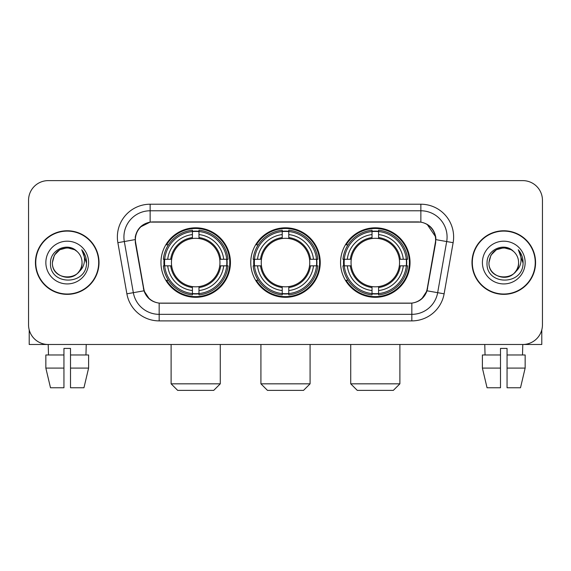 <?xml version="1.0" encoding="UTF-8"?>
<svg xmlns="http://www.w3.org/2000/svg" width="571" height="571" viewBox="0 0 571 571"><rect width="100%" height="100%" fill="white"/><g stroke="black" fill="none" stroke-linecap="round" stroke-linejoin="round"><path stroke-width="0.86" d="M250.762 262.56A34.738 34.738 0 0 0 285.5 297.298A34.738 34.738 0 0 0 320.238 262.56A34.738 34.738 0 0 0 285.5 227.815A34.738 34.738 0 0 0 250.762 262.56M340.559 262.56A34.738 34.738 0 0 0 375.304 297.298A34.738 34.738 0 0 0 410.042 262.56A34.738 34.738 0 0 0 375.304 227.815A34.738 34.738 0 0 0 340.559 262.56M160.958 262.56A34.738 34.738 0 0 0 195.696 297.298A34.738 34.738 0 0 0 230.441 262.56A34.738 34.738 0 0 0 195.696 227.815A34.738 34.738 0 0 0 160.958 262.56M135.391 239.613A17.701 17.701 0 0 0 135.662 242.689L143.756 288.576A17.701 17.701 0 0 0 161.186 303.201L409.814 303.201A17.701 17.701 0 0 0 427.244 288.576L435.338 242.689A17.701 17.701 0 0 0 417.908 221.919L153.092 221.919A17.701 17.701 0 0 0 135.391 239.613M164.077 265.836A31.79 31.79 0 0 1 164.077 259.284M343.678 265.836A31.79 31.79 0 0 1 343.678 259.284M253.881 265.836A31.79 31.79 0 0 1 253.881 259.284M35.431 262.56A31.79 31.79 0 0 0 67.221 294.35A31.79 31.79 0 0 0 99.011 262.56A31.79 31.79 0 0 0 67.221 230.77A31.79 31.79 0 0 0 35.431 262.56M471.989 262.56A31.79 31.79 0 0 0 503.779 294.35A31.79 31.79 0 0 0 535.569 262.56A31.79 31.79 0 0 0 503.779 230.77A31.79 31.79 0 0 0 471.989 262.56M135.263 236.994C136.961 228.793 141.922 223.832 150.144 222.112L420.856 222.112C429.071 223.825 434.031 228.785 435.737 236.994L435.666 242.689L427.029 290.803C424.446 297.926 419.378 302.038 411.841 303.115L159.159 303.115C151.636 302.052 146.576 297.941 143.971 290.803L135.334 242.689L135.263 236.994M140.288 227.058L150.144 222.112L150.144 210.778L420.856 210.778A26.216 26.216 0 0 1 446.679 241.547L437.664 292.673A26.216 26.216 0 0 1 411.841 314.343L159.159 314.343A26.216 26.216 0 0 1 133.336 292.673L124.321 241.547A26.216 26.216 0 0 1 150.144 210.778L150.144 204.218L420.856 204.218L420.856 222.112M427.087 224.289L435.737 236.994L435.937 239.656L453.131 242.682L444.117 293.815A32.775 32.775 0 0 1 411.841 320.895L159.159 320.895A32.775 32.775 0 0 1 126.883 293.815L117.869 242.682A32.775 32.775 0 0 1 150.144 204.218M160.858 303.201L159.159 303.115L159.159 320.895M411.841 320.895L411.841 303.115L410.142 303.201M444.117 293.815L427.029 290.803L421.741 298.869M149.374 298.968L143.971 290.803L126.883 293.815M427.572 288.576L427.465 289.133M143.535 289.133L143.428 288.576M117.869 242.682L135.063 239.613M542.45 200.285A19.664 19.664 0 0 0 522.786 180.622L48.214 180.622A19.664 19.664 0 0 0 28.55 200.285L28.55 324.828A19.664 19.664 0 0 0 48.214 344.491L522.786 344.491A19.664 19.664 0 0 0 542.45 324.828L542.45 200.285L542.45 324.828M28.55 200.285L28.55 324.828M522.786 180.622L48.214 180.622M48.499 354.984L48.214 344.491L522.786 344.491L522.501 354.984M98.69 262.56A31.462 31.462 0 0 0 67.221 231.098A31.462 31.462 0 0 0 35.759 262.56A31.462 31.462 0 0 0 67.221 294.022A31.462 31.462 0 0 0 98.69 262.56M76.928 251.368A14.817 14.817 0 0 1 82.038 262.56C82.945 281.667 51.504 281.667 52.411 262.56L54.395 255.151L59.819 249.727L67.221 247.743L74.63 249.727L76.928 251.368C67.835 241.84 50.334 249.684 50.498 262.56C48.835 285.429 85.914 286.028 86.514 263.666L86.542 262.56C86.485 257.699 84.872 253.431 81.696 249.755C84.108 253.724 84.965 257.992 84.251 262.56C83.559 266.443 81.667 269.619 78.577 272.074A14.817 14.817 0 0 0 82.038 262.56C82.945 281.667 51.504 281.667 52.411 262.56C53.852 251.911 59.955 247.115 70.725 248.164M78.577 272.074C70.711 282.702 51.64 275.907 52.411 262.56M45.851 262.56A21.37 21.37 0 0 0 67.221 283.93A21.37 21.37 0 0 0 88.591 262.56A21.37 21.37 0 0 0 67.221 241.19A21.37 21.37 0 0 0 45.851 262.56M81.839 249.92L86.535 263.117M29.207 329.867L29.207 344.491L105.242 344.491M45.844 354.984L45.844 368.088L50.498 387.759L45.844 368.088L45.844 354.984L63.945 354.984L63.945 348.424L70.504 348.424L70.504 354.984L88.605 354.984L88.605 368.088L83.951 387.759L88.605 368.088L70.504 368.088L70.504 354.984M86.235 344.491L85.95 354.984M63.945 354.984L63.945 387.759L50.498 387.759M45.844 368.088L63.945 368.088M83.951 387.759L70.504 387.759L70.504 368.088M535.241 262.56A31.462 31.462 0 0 0 503.779 231.098A31.462 31.462 0 0 0 472.31 262.56A31.462 31.462 0 0 0 503.779 294.022A31.462 31.462 0 0 0 535.241 262.56M513.479 251.368A14.817 14.817 0 0 1 518.589 262.56C519.496 281.667 488.055 281.667 488.962 262.56L490.946 255.151L496.37 249.727L503.779 247.743L511.181 249.727L513.479 251.368C504.393 241.84 486.885 249.684 487.049 262.56C485.386 285.429 522.465 286.028 523.065 263.666L523.093 262.56C523.043 257.699 521.423 253.431 518.247 249.755C520.666 253.724 521.516 257.992 520.802 262.56C520.11 266.443 518.218 269.619 515.128 272.074A14.817 14.817 0 0 0 518.589 262.56C519.496 281.667 488.055 281.667 488.962 262.56C490.403 251.911 496.506 247.115 507.276 248.164M515.128 272.074C507.262 282.702 488.191 275.907 488.962 262.56M482.409 262.56A21.37 21.37 0 0 0 503.779 283.93A21.37 21.37 0 0 0 525.149 262.56A21.37 21.37 0 0 0 503.779 241.19A21.37 21.37 0 0 0 482.409 262.56M518.389 249.92L523.086 263.117M213.725 390.378L177.674 390.378L171.114 383.826L220.278 383.826L213.725 390.378M198.979 293.587L198.979 294.907A32.511 32.511 0 0 0 228.043 265.836L226.73 265.836A31.198 31.198 0 0 1 198.979 293.587L198.979 290.553A28.186 28.186 0 0 0 223.696 265.836L219.728 265.836A24.253 24.253 0 0 0 198.979 238.528L198.979 231.526A31.198 31.198 0 0 1 226.73 259.284L228.043 259.284A32.511 32.511 0 0 0 198.979 230.213L198.979 231.526M164.669 265.836L163.349 265.836A32.511 32.511 0 0 0 192.42 294.907L192.42 293.587A31.198 31.198 0 0 1 164.669 265.836L167.703 265.836A28.186 28.186 0 0 0 192.42 290.553L192.42 286.592A24.253 24.253 0 0 0 219.728 265.836L220.699 265.836A25.21 25.21 0 0 1 198.979 287.556L198.979 290.553M192.42 231.526L192.42 230.213A32.511 32.511 0 0 0 163.349 259.284L164.669 259.284A31.198 31.198 0 0 1 192.42 231.526L192.42 234.567A28.186 28.186 0 0 0 167.703 259.284L171.671 259.284A24.253 24.253 0 0 0 192.42 286.592L192.42 287.556A25.21 25.21 0 0 1 170.7 265.836L167.703 265.836M164.734 265.836A31.134 31.134 0 0 1 164.734 259.284M198.979 231.598A31.134 31.134 0 0 0 192.42 231.598M226.658 259.284A31.134 31.134 0 0 1 226.658 265.836M226.73 259.284L223.696 259.284A28.186 28.186 0 0 0 198.979 234.567M223.696 265.836L226.73 265.836M192.42 290.553L192.42 293.587M219.728 259.284L223.696 259.284M198.979 286.628L198.979 287.556M192.42 286.592A24.253 24.253 0 0 1 171.671 265.836L170.7 265.836M198.979 293.523A31.134 31.134 0 0 1 192.42 293.523M167.703 259.284L164.669 259.284M192.42 238.485L192.42 234.567M198.979 238.528A24.253 24.253 0 0 0 171.671 259.284L170.7 259.284A25.21 25.21 0 0 1 192.42 237.557M198.979 238.485L198.979 237.557A25.21 25.21 0 0 1 220.699 259.284M168.424 244.859L166.568 244.859A34.089 34.089 0 0 1 229.785 262.56A34.089 34.089 0 0 1 166.568 280.254L168.424 280.254M303.529 390.378L267.471 390.378L260.918 383.826L310.082 383.826L303.529 390.378M288.776 293.587L288.776 294.907A32.511 32.511 0 0 0 317.847 265.836L316.527 265.836A31.198 31.198 0 0 1 288.776 293.587L288.776 290.553A28.186 28.186 0 0 0 313.493 265.836L309.532 265.836A24.253 24.253 0 0 0 288.776 238.528L288.776 231.526A31.198 31.198 0 0 1 316.527 259.284L317.847 259.284A32.511 32.511 0 0 0 288.776 230.213L288.776 231.526M254.473 265.836L253.153 265.836A32.511 32.511 0 0 0 282.224 294.907L282.224 293.587A31.198 31.198 0 0 1 254.473 265.836L257.507 265.836A28.186 28.186 0 0 0 282.224 290.553L282.224 286.592A24.253 24.253 0 0 0 309.532 265.836L310.496 265.836A25.21 25.21 0 0 1 288.776 287.556L288.776 290.553M282.224 231.526L282.224 230.213A32.511 32.511 0 0 0 253.153 259.284L254.473 259.284A31.198 31.198 0 0 1 282.224 231.526L282.224 234.567A28.186 28.186 0 0 0 257.507 259.284L261.468 259.284A24.253 24.253 0 0 0 282.224 286.592L282.224 287.556A25.21 25.21 0 0 1 260.504 265.836L257.507 265.836M254.538 265.836A31.134 31.134 0 0 1 254.538 259.284M288.776 231.598A31.134 31.134 0 0 0 282.224 231.598M316.462 259.284A31.134 31.134 0 0 1 316.462 265.836M316.527 259.284L313.493 259.284A28.186 28.186 0 0 0 288.776 234.567M313.493 265.836L316.527 265.836M282.224 290.553L282.224 293.587M309.532 259.284L313.493 259.284M288.776 286.628L288.776 287.556M282.224 286.592A24.253 24.253 0 0 1 261.468 265.836L260.504 265.836M288.776 293.523A31.134 31.134 0 0 1 282.224 293.523M257.507 259.284L254.473 259.284M282.224 238.485L282.224 234.567M288.776 238.528A24.253 24.253 0 0 0 261.468 259.284L260.504 259.284A25.21 25.21 0 0 1 282.224 237.557M288.776 238.485L288.776 237.557A25.21 25.21 0 0 1 310.496 259.284M258.228 244.859L256.372 244.859A34.089 34.089 0 0 1 319.589 262.56A34.089 34.089 0 0 1 256.372 280.254L258.228 280.254M393.326 390.378L357.275 390.378L350.722 383.826L399.886 383.826L393.326 390.378M378.58 293.587L378.58 294.907A32.511 32.511 0 0 0 407.651 265.836L406.331 265.836A31.198 31.198 0 0 1 378.58 293.587L378.58 290.553A28.186 28.186 0 0 0 403.297 265.836L399.329 265.836A24.253 24.253 0 0 0 378.58 238.528L378.58 231.526A31.198 31.198 0 0 1 406.331 259.284L407.651 259.284A32.511 32.511 0 0 0 378.58 230.213L378.58 231.526M344.27 265.836L342.957 265.836A32.511 32.511 0 0 0 372.021 294.907L372.021 293.587A31.198 31.198 0 0 1 344.27 265.836L347.304 265.836A28.186 28.186 0 0 0 372.021 290.553L372.021 286.592A24.253 24.253 0 0 0 399.329 265.836L400.3 265.836A25.21 25.21 0 0 1 378.58 287.556L378.58 290.553M372.021 231.526L372.021 230.213A32.511 32.511 0 0 0 342.957 259.284L344.27 259.284A31.198 31.198 0 0 1 372.021 231.526L372.021 234.567A28.186 28.186 0 0 0 347.304 259.284L351.272 259.284A24.253 24.253 0 0 0 372.021 286.592L372.021 287.556A25.21 25.21 0 0 1 350.301 265.836L347.304 265.836M344.342 265.836A31.134 31.134 0 0 1 344.342 259.284M378.58 231.598A31.134 31.134 0 0 0 372.021 231.598M406.267 259.284A31.134 31.134 0 0 1 406.267 265.836M406.331 259.284L403.297 259.284A28.186 28.186 0 0 0 378.58 234.567M403.297 265.836L406.331 265.836M372.021 290.553L372.021 293.587M399.329 259.284L403.297 259.284M378.58 286.628L378.58 287.556M372.021 286.592A24.253 24.253 0 0 1 351.272 265.836L350.301 265.836M378.58 293.523A31.134 31.134 0 0 1 372.021 293.523M347.304 259.284L344.27 259.284M372.021 238.485L372.021 234.567M378.58 238.528A24.253 24.253 0 0 0 351.272 259.284L350.301 259.284A25.21 25.21 0 0 1 372.021 237.557M378.58 238.485L378.58 237.557A25.21 25.21 0 0 1 400.3 259.284M348.032 244.859L346.169 244.859A34.089 34.089 0 0 1 409.386 262.56A34.089 34.089 0 0 1 346.169 280.254L348.032 280.254M541.793 329.867L541.793 344.491L465.758 344.491M500.496 354.984L500.496 368.088L482.395 368.088L487.049 387.759L482.395 368.088L482.395 354.984L500.496 354.984L500.496 348.424L507.055 348.424L507.055 354.984L525.156 354.984L525.156 368.088L520.502 387.759L525.156 368.088L507.055 368.088L507.055 354.984L507.055 387.759L520.502 387.759M500.496 368.088L500.496 387.759L487.049 387.759M484.765 344.491L485.05 354.984M420.856 204.218A32.775 32.775 0 0 1 453.131 242.682M124.321 241.547A26.216 26.216 0 0 1 123.921 236.994M198.979 286.592A24.253 24.253 0 0 0 219.728 265.836M192.42 293.815A31.426 31.426 0 0 0 198.979 293.815M226.958 265.836A31.426 31.426 0 0 0 226.958 259.284M198.979 231.298A31.426 31.426 0 0 0 192.42 231.298M288.776 286.592A24.253 24.253 0 0 0 309.532 265.836M282.224 293.815A31.426 31.426 0 0 0 288.776 293.815M316.755 265.836A31.426 31.426 0 0 0 316.755 259.284M288.776 231.298A31.426 31.426 0 0 0 282.224 231.298M378.58 286.592A24.253 24.253 0 0 0 399.329 265.836M372.021 293.815A31.426 31.426 0 0 0 378.58 293.815M406.559 265.836A31.426 31.426 0 0 0 406.559 259.284M378.58 231.298A31.426 31.426 0 0 0 372.021 231.298M220.278 344.491L220.278 383.826M171.114 344.491L171.114 383.826M310.082 344.491L310.082 383.826M260.918 344.491L260.918 383.826M399.886 344.491L399.886 383.826M350.722 344.491L350.722 383.826"/></g></svg>
